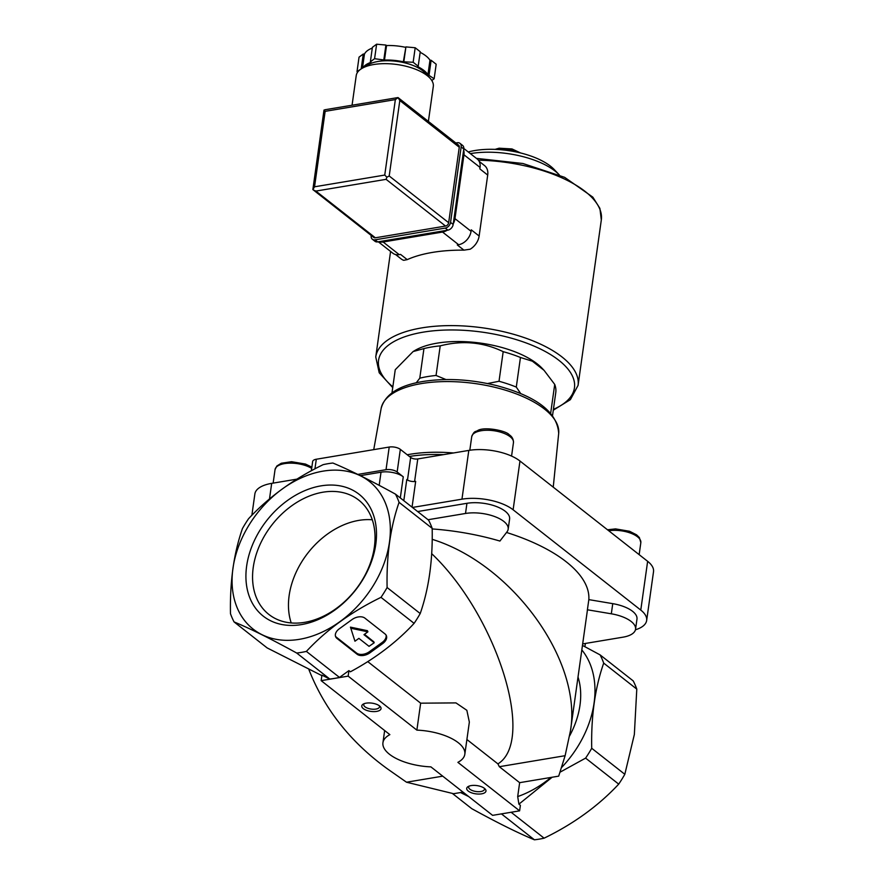 <?xml version="1.0" encoding="UTF-8"?>
<svg xmlns="http://www.w3.org/2000/svg" width="884" height="884" viewBox="0 0 884 884"><rect width="100%" height="100%" fill="white"/><g stroke="black" fill="none" stroke-linecap="round" stroke-linejoin="round"><path stroke-width="1.33" d="M380.993 597.352L414.099 623.364C396.706 642.138 375.479 658.282 350.418 671.785L348.926 670.625L339.489 677.42L306.383 651.409C326.483 629.828 351.346 611.805 380.993 597.352A105.395 76.698 -51.8 0 0 387.104 587.529C386.441 555.483 390.43 527.096 399.071 502.355A105.395 76.698 -51.8 0 0 395.491 494.145C370.064 480.167 349.191 469.802 332.859 463.028A105.395 76.698 -51.8 0 0 323.168 464.652C293.775 478.929 268.902 496.941 248.57 518.709A105.395 76.698 -51.8 0 0 242.459 528.533C233.818 553.262 229.829 581.661 230.481 613.706A105.395 76.698 -51.8 0 0 234.061 621.916C250.183 628.579 271.068 638.955 296.692 653.033A105.395 76.698 -51.8 0 0 306.383 651.409M352.053 619.551A9.724 6.21 -23.5 0 1 364.926 618.148L385.037 633.95A9.724 6.21 -23.5 0 1 386.33 635.585A9.724 6.21 -23.5 0 1 382.661 643.596L369.943 652.812A9.724 6.21 -23.5 0 1 357.07 654.215L336.959 638.414A9.724 6.21 -23.5 0 1 335.666 636.767A9.724 6.21 -23.5 0 1 339.346 628.767L352.053 619.551M251.874 515.284L254.868 493.968A37.294 15.956 8 0 1 271.686 483.36L296.925 479.139M311.345 470.774L312.649 461.547A8.111 3.47 8 0 1 316.306 459.238L389.214 447.05A8.111 3.47 8 0 1 400.33 449.359L410.651 457.459L407.48 480.034M412.43 507.449L461.956 499.173A37.294 15.956 8 0 1 513.118 509.781L640.778 610.082A37.294 15.956 8 0 1 646.657 620.469L653.519 571.705A37.294 15.956 8 0 0 647.64 561.318L519.969 461.017A37.294 15.956 8 0 0 468.807 450.409L417.767 458.94A5.194 2.221 8 0 1 410.651 457.459M555.716 392.938A81.074 34.686 -172 0 0 555.771 392.606A81.074 34.686 -172 0 0 554.721 384.407L544.047 370.319L532.378 361.202L520.455 357.479A81.074 34.686 -172 0 0 503.184 351.666C483.305 342.097 462.321 340.163 440.221 345.865A81.074 34.686 -172 0 0 431.757 346.97A81.074 34.686 -172 0 0 423.944 348.583L413.104 351.556L395.247 369.711A81.074 34.686 -172 0 0 395.203 370.042L391.988 392.861M543.848 370.109L542.201 368.374A72.963 31.216 -172 0 0 437.149 343.147A72.963 31.216 -172 0 0 414.916 350.484L413.104 351.556M520.455 357.479L516.289 387.082A81.074 34.686 -172 0 0 499.018 381.269L503.184 351.666M554.721 384.407L550.677 413.193M395.247 369.711L391.999 392.85M423.944 348.583L419.778 378.186A81.074 34.686 -172 0 1 436.055 375.468L445.945 379.545M440.221 345.865L436.055 375.468M516.289 387.082L520.731 393.623M487.537 383.546L499.018 381.269M416.253 382.805L419.778 378.186M414.099 623.364A105.395 76.698 -51.8 0 0 420.209 613.54C428.851 588.788 432.84 560.401 432.177 528.367A105.395 76.698 -51.8 0 0 428.596 520.157L395.491 494.145M321.864 675.619L267.167 647.928L234.061 621.916M464.829 754.251L469.349 722.084L466.851 710.305L455.967 702.902L420.651 703.178L416.872 730.129A41.349 17.691 8 0 1 464.829 754.251A41.349 17.691 8 0 1 457.89 762.351L519.615 810.849L492.609 815.357L430.895 766.87A41.349 17.691 8 0 1 382.938 742.748A41.349 17.691 8 0 1 389.866 734.637L321.157 680.647L321.931 675.133L329.798 679.045A105.395 76.698 -51.8 0 0 339.489 677.42M552.135 777.246L518.908 804.164L517.692 796.572A93.958 68.388 -51.8 0 0 550.964 777.434L519.648 782.671L499.327 766.704L565.119 755.698L570.467 730.748C582.468 661.133 512.366 564.08 432.188 539.328M452.332 793.401L471.78 808.683C497.217 822.661 518.09 833.037 534.422 839.8A105.395 76.698 -51.8 0 0 544.113 838.176C573.506 823.91 598.38 805.888 618.712 784.13L585.606 758.118L559.926 772.251M585.606 758.118A105.395 76.698 -51.8 0 0 591.716 748.284C591.053 716.239 595.054 687.84 603.695 663.111A105.395 76.698 -51.8 0 0 600.114 654.9L582.457 645.397M561.318 767.787A93.958 68.388 -51.8 0 0 581.827 649.917M504.09 813.446A105.395 76.698 -51.8 0 0 508.201 812.75M463.05 792.13L461.326 792.418A93.958 68.388 -51.8 0 0 468.2 796.186M468.697 796.572L460.542 792.55M420.651 703.178L367.799 661.652M431.69 553.66C496.731 615.408 536.102 740.372 497.924 763.886L466.896 739.51M497.924 763.886L499.327 766.704M565.119 755.698L558.699 776.141L550.964 777.434M461.326 792.418L453.603 793.71L406.518 782.218L442.718 776.163M308.936 669.641C324.516 709.377 350.904 742.604 388.076 769.323L406.518 782.218M517.692 796.572L519.648 782.671M329.798 679.045L296.692 653.033M518.908 804.164L520.389 805.335L519.615 810.849M544.113 838.176L511.129 812.263M534.422 839.8L501.438 813.888M412.043 507.151L415.668 481.404A6.486 2.774 8 0 1 406.773 479.559L403.8 500.675M506.521 532.466A142.689 61.051 8 0 1 588.832 599.628L587.396 609.783A142.689 61.051 8 0 1 587.208 611.617L570.467 730.748M432.188 528.941A142.689 61.051 8 0 1 499.913 541.052L507.007 531.848A27.89 11.934 8 0 0 508.178 529.162L509.604 519.007A27.89 11.934 8 0 0 495.924 506.333A27.89 11.934 8 0 0 466.94 503.305L417.646 511.549M588.832 599.628L612.756 603.65A27.89 11.934 8 0 1 636.977 619.076L635.552 629.242A27.89 11.934 8 0 1 622.966 637.176L582.666 643.906M646.657 620.469A37.294 15.956 8 0 1 635.441 629.784M618.712 784.13A105.395 76.698 -51.8 0 0 624.822 774.296L634.347 734.482L636.789 689.122A105.395 76.698 -51.8 0 0 633.22 680.912L600.114 654.9M636.789 689.122L603.695 663.111M624.822 774.296L591.716 748.284M420.209 613.54L387.104 587.529M432.177 528.367L399.071 502.355M246.735 528.941A93.958 68.388 -51.8 0 0 281.565 640.071A93.958 68.388 -51.8 0 0 389.457 542.157A93.958 68.388 -51.8 0 0 340.87 470.398A93.958 68.388 -51.8 0 0 246.735 528.941M375.766 544.445A77.516 56.41 -51.8 0 0 287.388 500.554A77.516 56.41 -51.8 0 0 270.504 620.712A77.516 56.41 -51.8 0 0 375.766 544.445M569.605 735.897A77.019 56.057 -51.8 0 0 578.014 677.022M360.329 475.658L381.026 472.189A16.21 6.939 8 0 1 403.27 476.808L400.308 497.924M357.799 474.41L386.032 469.691A8.111 3.47 8 0 1 397.148 472.001L403.27 476.808M428.055 519.726L465.514 513.471A27.89 11.934 8 0 1 494.499 516.488A27.89 11.934 8 0 1 508.178 529.162M587.396 609.783L611.319 613.805A27.89 11.934 8 0 1 635.552 629.242M348.926 670.625L348.152 676.138L416.872 730.129M321.157 680.647L348.152 676.138M471.095 785.6A9.724 4.166 -172 0 0 468.133 786.572A9.724 4.166 -172 0 0 475.769 793.843A9.724 4.166 -172 0 0 485.106 788.959A9.724 4.166 -172 0 0 471.095 785.6M366.164 703.156A9.724 4.166 -172 0 0 363.202 704.128A9.724 4.166 -172 0 0 370.838 711.399A9.724 4.166 -172 0 0 380.175 706.515A9.724 4.166 -172 0 0 366.164 703.156M559.318 174.91A61.571 26.343 -172 0 0 559.263 174.855L554.268 169.584A55.117 23.581 -172 0 0 474.918 150.523A55.117 23.581 -172 0 0 468.255 151.971M559.263 174.855A61.571 26.343 -172 0 0 470.619 153.573A61.571 26.343 -172 0 0 470.354 153.617M372.286 519.781A72.709 52.918 -51.8 0 0 308.085 552.765A72.709 52.918 -51.8 0 0 291.223 622.955M374.352 547.141A72.709 52.918 -51.8 0 0 358.727 500.09A72.709 52.918 -51.8 0 0 272.195 524.577A72.709 52.918 -51.8 0 0 268.88 614.446A72.709 52.918 -51.8 0 0 331.82 611.518A72.709 52.918 -51.8 0 0 374.352 547.141M386.032 635.032A9.724 6.21 -23.5 0 1 382.164 642.447L369.446 651.663A9.724 6.21 -23.5 0 1 356.572 653.066L336.461 637.265A9.724 6.21 -23.5 0 1 335.467 636.182M350.948 628.281L367.91 631.828L363.976 634.679L374.208 642.756L369.037 646.337L358.893 638.37L354.959 641.209L350.44 627.132L367.412 630.69L367.91 631.828M354.959 641.209L350.44 627.132M364.473 634.314L373.733 641.751M364.23 703.653A7.978 3.414 -172 0 0 363.744 704.592A7.978 3.414 -172 0 0 371.158 709.079A7.978 3.414 -172 0 0 379.534 706.813A7.978 3.414 -172 0 0 379.324 705.775M469.161 786.097A7.978 3.414 -172 0 0 468.675 787.036A7.978 3.414 -172 0 0 476.089 791.523A7.978 3.414 -172 0 0 484.465 789.257A7.978 3.414 -172 0 0 484.255 788.219M479.139 236.017L471.271 229.84L471.062 231.288A12.973 9.437 128.2 0 1 458.63 244.702L457.282 244.934L463.934 250.15L470.166 249.211A14.597 10.619 128.2 0 0 479.139 236.017L487.703 175.065A14.597 10.619 128.2 0 0 484.576 165.617L479.183 161.385M463.934 250.15A102.157 43.703 -172 0 0 432.431 252.415A102.157 43.703 -172 0 0 407.226 259.631L403.745 260.316A14.597 10.619 128.2 0 1 401.27 259.001L395.579 254.537M463.824 148.49L477.249 159.032A12.973 9.437 128.2 0 1 480.045 167.43L479.835 168.877L487.703 175.065M463.636 150.059A12.973 9.437 128.2 0 1 463.956 154.788L454.973 218.646A12.973 9.437 128.2 0 1 453.282 223.718M447.16 230.271A12.973 9.437 128.2 0 1 442.541 232.061L383.137 241.995A12.973 9.437 128.2 0 1 378.816 241.697M407.226 259.631L400.574 254.404L399.225 254.636A12.973 9.437 128.2 0 1 392.85 253.222L378.286 241.785M426.718 75.239A32.432 13.879 -172 0 0 378.087 61.46A32.432 13.879 -172 0 0 365.644 66.665M362.772 67.957A34.056 14.564 8 0 1 370.993 62.322L370.363 61.825L374.584 58.709L384.496 60.068A34.056 14.564 8 0 1 403.347 61.803L413.148 62.267L418.198 66.234L417.668 66.62A34.056 14.564 8 0 1 427.933 74.687L434.143 78.764L431.79 80.499M357.644 72.145L357.014 71.648L361.678 68.576M445.558 226.061L375.346 237.796A3.238 2.365 128.2 0 1 373.755 237.442L312.859 189.574L323.931 110.533L324.992 109.738L398.021 97.56L399.811 100.522L459.271 147.241L448.663 222.702A3.238 2.365 128.2 0 1 445.558 226.061L386.098 179.341L386.883 177.198L384.75 175.065L395.358 99.605L398.065 97.627M455.835 142.998L457.26 142.755A5.514 4.011 128.2 0 1 459.978 143.352L462.597 145.418A5.514 4.011 128.2 0 1 463.78 148.987L453.172 224.448A5.514 4.011 128.2 0 1 447.89 230.149L377.689 241.885A5.514 4.011 128.2 0 1 374.971 241.288L372.352 239.232A5.514 4.011 128.2 0 1 371.169 235.663L371.192 235.431M459.978 143.352A5.514 4.011 128.2 0 1 461.161 146.921L450.553 222.392A5.514 4.011 128.2 0 1 445.271 228.094L375.059 239.829A5.514 4.011 128.2 0 1 372.352 239.232M398.021 97.56L458.575 145.142A3.238 2.365 128.2 0 1 459.271 147.241M375.346 237.796L315.886 191.077L313.201 189.872M399.811 100.522L389.203 175.993L386.883 177.198M395.358 99.605L325.146 111.34L324.041 110.003M325.146 111.34L314.549 186.8L312.859 189.574M428.386 121.417L433.304 86.422A38.918 16.652 -172 0 0 414.22 68.742A38.918 16.652 -172 0 0 373.777 64.521A38.918 16.652 -172 0 0 356.23 75.593L352.064 105.218M418.198 66.234L420.243 51.725L415.193 47.758L413.148 62.267M403.877 61.416L405.922 46.896L415.193 47.758M403.347 61.803L405.922 46.896M384.496 60.068L386.54 45.548A34.056 14.564 8 0 1 405.391 47.294M383.866 59.571L385.899 45.051L386.54 45.548M374.584 58.709L376.628 44.2L385.899 45.051M370.363 61.825L372.396 47.316L376.628 44.2M362.473 68.112L364.44 54.134A34.056 14.564 8 0 1 372.297 48.079M361.236 68.543L363.28 54.023L364.44 54.134M357.014 71.648L359.048 57.14L363.28 54.023M434.143 78.764L436.188 64.245L431.138 60.278L429.094 74.797M427.933 74.687L429.978 60.178L431.138 60.278M420.154 52.333A34.056 14.564 8 0 1 429.978 60.178M468.807 450.409L461.956 499.173M417.767 458.94L414.596 481.515M519.969 461.017L513.118 509.781M647.64 561.318L640.778 610.082M271.686 483.36L269.498 498.93M381.026 472.189L379.181 485.349M400.33 449.359L397.148 472.001M465.514 513.471L466.94 503.305M611.319 613.805L612.756 603.65M316.306 459.238L314.947 468.851M389.214 447.05L386.032 469.691M443.514 454.641A93.759 40.123 -172 0 0 409.38 456.464M453.448 452.973A92.455 39.559 -172 0 0 409.856 454.299A92.455 39.559 -172 0 0 407.226 454.774M518.311 152.424A16.21 6.939 -172 0 0 498.377 149.308A16.21 6.939 -172 0 0 497.405 149.484M421.48 383.568A89.649 38.355 -172 0 0 381.148 408.441C384.96 394.441 398.883 385.457 422.917 381.49C446.166 377.899 470.807 379.291 496.83 385.667C536.732 396.33 557.351 412.242 558.688 433.392A89.649 38.355 -172 0 0 514.002 393.037A89.649 38.355 -172 0 0 421.48 383.568M469.813 450.254L471.713 436.729A21.083 9.017 8 0 1 493.847 430.729A21.083 9.017 8 0 1 513.46 442.597L511.571 456.089M608.756 530.776A21.083 9.017 8 0 1 630.579 533.118A21.083 9.017 8 0 1 640.834 542.666L639.154 554.655M273.145 483.117L275.046 469.603A21.083 9.017 8 0 1 289.178 463.161A21.083 9.017 8 0 1 311.687 468.365M382.164 642.447L382.661 643.596M369.446 651.663L369.943 652.812M356.572 653.066L357.07 654.215M336.461 637.265L336.959 638.414M373.623 641.508L374.12 642.646M553.417 409.358A98.909 42.321 -172 0 0 549.108 353.677A98.909 42.321 -172 0 0 423.16 332.163A98.909 42.321 -172 0 0 392.85 386.794M553.296 410.187L570.39 399.645L578.07 385.38A102.157 43.703 -172 0 0 527.969 338.948A102.157 43.703 -172 0 0 421.823 327.887A102.157 43.703 -172 0 0 375.755 356.948L379.203 372.772L392.728 387.623M476.399 158.369L522.93 163.507L564.655 177.341L592.832 197.143L599.893 208.37L601.319 219.939A102.157 43.703 -172 0 0 478.421 160.203M463.956 154.788L480.045 167.43M454.973 218.646L471.062 231.288M442.541 232.061L458.63 244.702M383.137 241.995L399.225 254.636M314.549 186.8L384.75 175.065M315.886 191.077L386.098 179.341M461.161 146.921L463.78 148.987M450.553 222.392L453.172 224.448M445.271 228.094L447.89 230.149M375.059 239.829L377.689 241.885M389.203 175.993L448.663 222.702M555.771 392.606L552.555 415.425M585.374 643.453L584.921 646.701M384.651 730.538L382.938 742.748M495.073 149.385L499.106 148.203L512.002 148.943L520.588 152.965M381.148 408.441L373.733 449.636M558.688 433.392L553.24 487.15M471.713 436.729C474.399 430.188 475.47 432.177 477.957 430.375C485.084 426.408 506.565 430.851 509.217 434.762C512.079 436.597 513.493 439.204 513.46 442.597M607.485 529.77L615.573 528.897L629.541 531.262L636.579 534.831L639.397 537.582L640.834 542.666M275.046 469.603L276.836 466.023L281.289 463.249L291.543 461.702L305.499 464.067L311.853 467.15M373.711 641.618L374.208 642.756M390.584 251.443L375.755 356.948M601.319 219.939L578.07 385.38"/></g></svg>
